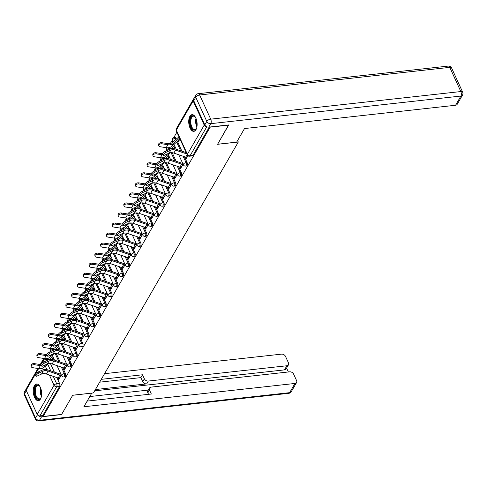 <?xml version="1.0" encoding="UTF-8"?>
<svg xmlns="http://www.w3.org/2000/svg" width="487" height="487" viewBox="0 0 487 487"><rect width="100%" height="100%" fill="white"/><g stroke="black" fill="none" stroke-linecap="round" stroke-linejoin="round"><path stroke-width="0.73" d="M186.576 165.939A2.149 1.059 -96.3 0 0 187.124 165.513A2.149 1.059 -96.3 0 0 187.081 162.512L186.058 162.628A2.149 1.059 83.7 0 1 186.101 165.623A2.149 1.059 83.7 0 1 185.553 166.055L186.576 165.939M180.78 175.984A2.149 1.059 -96.3 0 0 181.322 175.551A2.149 1.059 -96.3 0 0 181.286 172.556L180.263 172.672A2.149 1.059 83.7 0 1 180.3 175.667A2.149 1.059 83.7 0 1 179.758 176.093L180.78 175.984M174.979 186.022A2.149 1.059 -96.3 0 0 175.527 185.596A2.149 1.059 -96.3 0 0 175.49 182.601L174.468 182.71A2.149 1.059 83.7 0 1 174.504 185.711A2.149 1.059 83.7 0 1 173.956 186.137L174.979 186.022M169.184 196.066A2.149 1.059 -96.3 0 0 169.732 195.64A2.149 1.059 -96.3 0 0 169.689 192.639L168.666 192.755A2.149 1.059 83.7 0 1 168.709 195.75A2.149 1.059 83.7 0 1 168.161 196.176L169.184 196.066M163.388 206.104A2.149 1.059 -96.3 0 0 163.93 205.678A2.149 1.059 -96.3 0 0 163.894 202.683L162.871 202.793A2.149 1.059 83.7 0 1 162.908 205.794A2.149 1.059 83.7 0 1 162.366 206.22L163.388 206.104M157.587 216.149A2.149 1.059 -96.3 0 0 158.135 215.723A2.149 1.059 -96.3 0 0 158.098 212.722L157.076 212.837A2.149 1.059 83.7 0 1 157.112 215.832A2.149 1.059 83.7 0 1 156.564 216.258L157.587 216.149M151.792 226.187A2.149 1.059 -96.3 0 0 152.34 225.761A2.149 1.059 -96.3 0 0 152.297 222.766L151.274 222.876A2.149 1.059 83.7 0 1 151.317 225.877A2.149 1.059 83.7 0 1 150.769 226.303L151.792 226.187M145.997 236.232A2.149 1.059 -96.3 0 0 146.544 235.805A2.149 1.059 -96.3 0 0 146.502 232.804L145.479 232.92A2.149 1.059 83.7 0 1 145.522 235.915A2.149 1.059 83.7 0 1 144.974 236.347L145.997 236.232M140.195 246.276A2.149 1.059 -96.3 0 0 140.743 245.844A2.149 1.059 -96.3 0 0 140.706 242.849L139.684 242.964A2.149 1.059 83.7 0 1 139.72 245.959A2.149 1.059 83.7 0 1 139.172 246.385L140.195 246.276M134.4 256.314A2.149 1.059 -96.3 0 0 134.948 255.888A2.149 1.059 -96.3 0 0 134.905 252.893L133.882 253.003A2.149 1.059 83.7 0 1 133.925 255.998A2.149 1.059 83.7 0 1 133.377 256.43L134.4 256.314M128.605 266.359A2.149 1.059 -96.3 0 0 129.152 265.932A2.149 1.059 -96.3 0 0 129.11 262.931L128.087 263.047A2.149 1.059 83.7 0 1 128.13 266.042A2.149 1.059 83.7 0 1 127.582 266.468L128.605 266.359M122.803 276.397A2.149 1.059 -96.3 0 0 123.351 275.971A2.149 1.059 -96.3 0 0 123.314 272.976L122.292 273.085A2.149 1.059 83.7 0 1 122.328 276.086A2.149 1.059 83.7 0 1 121.78 276.513L122.803 276.397M117.008 286.441A2.149 1.059 -96.3 0 0 117.556 286.015A2.149 1.059 -96.3 0 0 117.513 283.014L116.49 283.13A2.149 1.059 83.7 0 1 116.533 286.125A2.149 1.059 83.7 0 1 115.985 286.551L117.008 286.441M111.213 296.48A2.149 1.059 -96.3 0 0 111.76 296.053A2.149 1.059 -96.3 0 0 111.718 293.058L110.695 293.168A2.149 1.059 83.7 0 1 110.738 296.169A2.149 1.059 83.7 0 1 110.19 296.595L111.213 296.48M105.411 306.524A2.149 1.059 -96.3 0 0 105.959 306.098A2.149 1.059 -96.3 0 0 105.922 303.097L104.9 303.212A2.149 1.059 83.7 0 1 104.936 306.207A2.149 1.059 83.7 0 1 104.388 306.64L105.411 306.524M99.616 316.568A2.149 1.059 -96.3 0 0 100.164 316.136A2.149 1.059 -96.3 0 0 100.121 313.141L99.098 313.257A2.149 1.059 83.7 0 1 99.141 316.252A2.149 1.059 83.7 0 1 98.593 316.678L99.616 316.568M93.821 326.607A2.149 1.059 -96.3 0 0 94.368 326.18A2.149 1.059 -96.3 0 0 94.326 323.185L93.303 323.295A2.149 1.059 83.7 0 1 93.346 326.29A2.149 1.059 83.7 0 1 92.798 326.722L93.821 326.607M88.025 336.651A2.149 1.059 -96.3 0 0 88.567 336.219A2.149 1.059 -96.3 0 0 88.531 333.224L87.508 333.339A2.149 1.059 83.7 0 1 87.544 336.334A2.149 1.059 83.7 0 1 87.003 336.761L88.025 336.651M82.224 346.689A2.149 1.059 -96.3 0 0 82.772 346.263A2.149 1.059 -96.3 0 0 82.735 343.268L81.713 343.378A2.149 1.059 83.7 0 1 81.749 346.379A2.149 1.059 83.7 0 1 81.201 346.805L82.224 346.689M76.429 356.734A2.149 1.059 -96.3 0 0 76.976 356.307A2.149 1.059 -96.3 0 0 76.934 353.306L75.911 353.422A2.149 1.059 83.7 0 1 75.954 356.417A2.149 1.059 83.7 0 1 75.406 356.843L76.429 356.734M70.633 366.772A2.149 1.059 -96.3 0 0 71.175 366.346A2.149 1.059 -96.3 0 0 71.139 363.351L70.116 363.46A2.149 1.059 83.7 0 1 70.152 366.461A2.149 1.059 83.7 0 1 69.611 366.888L70.633 366.772M64.832 376.816A2.149 1.059 -96.3 0 0 65.38 376.39A2.149 1.059 -96.3 0 0 65.343 373.389L64.321 373.505A2.149 1.059 83.7 0 1 64.357 376.5A2.149 1.059 83.7 0 1 63.809 376.926L64.832 376.816M34.394 385.661A8.389 4.133 -96.3 0 0 33.786 395.188A8.389 4.133 -96.3 0 0 38.363 400.661A8.389 4.133 -96.3 0 0 40.5 398.999A8.389 4.133 -96.3 0 0 41.109 389.466A8.389 4.133 -96.3 0 0 36.525 383.993A8.389 4.133 -96.3 0 0 34.394 385.661M189.875 116.338A8.389 4.133 -96.3 0 0 189.266 125.865A8.389 4.133 -96.3 0 0 193.85 131.338A8.389 4.133 -96.3 0 0 195.981 129.67A8.389 4.133 -96.3 0 0 196.59 120.143A8.389 4.133 -96.3 0 0 192.012 114.67A8.389 4.133 -96.3 0 0 189.875 116.338M176.878 132.208L173.749 137.626M172.179 140.341L170.34 143.531M166.384 150.386L166.091 150.891M160.588 160.43L160.296 160.935M154.787 170.468L154.495 170.974M148.992 180.513L148.699 181.018M143.196 190.551L142.904 191.056M137.401 200.595L137.103 201.101M131.6 210.634L131.307 211.145M125.804 220.678L125.512 221.183M120.009 230.722L119.717 231.228M114.208 240.761L113.915 241.266M108.412 250.805L108.12 251.31M102.617 260.843L102.325 261.349M96.816 270.888L96.523 271.393M91.02 280.926L90.728 281.437M85.225 290.97L84.933 291.476M79.424 301.009L79.131 301.52M73.628 311.053L73.336 311.558M67.833 321.097L67.541 321.603M62.032 331.136L61.739 331.641M56.236 341.18L55.944 341.685M50.441 351.218L50.149 351.724M228.647 125.122L210.147 127.168L43.142 416.446L61.642 414.4L72.715 395.219L93.449 392.93L238.307 142.015L217.573 144.304L228.567 124.952M193.534 99.245A2.149 1.552 30 0 0 193.15 99.646A2.149 1.552 30 0 0 193.15 100.931L204.23 125.122A2.149 1.552 30 0 0 206.512 126.638M47.714 358.414A2.149 1.059 83.7 0 1 48.469 359.236L48.724 359.802M50.459 363.588L54.355 372.105M56.863 377.583L59.542 383.433L56.662 383.75A2.149 1.059 83.7 0 1 56.699 386.751L39.867 415.91A2.149 1.552 -150 0 1 37.225 414.407L26.146 390.209A2.149 1.552 -150 0 1 26.146 388.93L37.943 368.489M39.867 415.91L42.746 415.588L43.142 416.446M64.101 368.026L63.907 368.367L65.325 368.209M63.907 368.367L64.491 369.645L67.145 365.055M69.897 357.988L69.702 358.322L71.12 358.164M69.702 358.322L70.292 359.607L72.94 355.011M75.698 347.943L75.503 348.284L76.916 348.126M75.503 348.284L76.088 349.563L78.742 344.966M81.493 337.899L81.299 338.24L82.717 338.081M81.299 338.24L81.883 339.524L84.537 334.928M87.289 327.861L87.094 328.195L88.512 328.043M87.094 328.195L87.684 329.48L90.332 324.884M93.09 317.816L92.889 318.157L94.308 317.999M92.889 318.157L93.48 319.442L96.134 314.846M98.885 307.778L98.691 308.113L100.109 307.961M98.691 308.113L99.275 309.397L101.929 304.801M104.681 297.734L104.486 298.074L105.904 297.916M104.486 298.074L105.076 299.353L107.724 294.763M110.476 287.695L110.281 288.03L111.7 287.872M110.281 288.03L110.872 289.315L113.526 284.718M116.277 277.651L116.083 277.992L117.501 277.834M116.083 277.992L116.667 279.27L119.321 274.674M122.073 267.613L121.878 267.947L123.296 267.789M121.878 267.947L122.462 269.232L125.116 264.636M127.868 257.568L127.673 257.903L129.092 257.751M127.673 257.903L128.264 259.187L130.918 254.591M133.669 247.524L133.475 247.865L134.893 247.706M133.475 247.865L134.059 249.149L136.713 244.553M139.465 237.486L139.27 237.82L140.688 237.668M139.27 237.82L139.854 239.105L142.508 234.509M145.26 227.441L145.065 227.782L146.484 227.624M145.065 227.782L145.656 229.06L148.31 224.47M151.061 217.403L150.867 217.738L152.285 217.586M150.867 217.738L151.451 219.022L154.105 214.426M156.857 207.359L156.662 207.699L158.08 207.541M156.662 207.699L157.246 208.978L159.9 204.388M162.652 197.32L162.457 197.655L163.875 197.497M162.457 197.655L163.048 198.94L165.696 194.343M168.453 187.276L168.258 187.617L169.671 187.458M168.258 187.617L168.843 188.895L171.497 184.299M174.249 177.231L174.054 177.572L175.472 177.414M174.054 177.572L174.638 178.857L177.292 174.261M180.044 167.193L179.849 167.528L181.267 167.376M179.849 167.528L180.44 168.812L183.088 164.216M178.82 140.28L179.234 140.232M178.053 140.907L178.406 141.674L179.971 138.965M185.845 157.149L185.65 157.49L187.063 157.331M185.65 157.49L186.235 158.768L187.958 155.791M176.008 138.32L174.985 138.43A2.149 1.059 83.7 0 0 174.005 137.584L175.028 137.468A2.149 1.059 -96.3 0 1 176.008 138.32L176.349 139.069M177.432 141.437L181.895 151.189M184.403 156.668L187.081 162.512M169.458 147.537A2.149 1.059 -96.3 0 1 170.207 148.358L170.468 148.931M172.197 152.711L176.099 161.227M178.607 166.706L181.286 172.556M163.662 157.575A2.149 1.059 -96.3 0 1 164.411 158.403L164.673 158.969M166.402 162.749L170.304 171.272M172.812 176.751L175.49 182.601M157.867 167.619A2.149 1.059 -96.3 0 1 158.616 168.447L158.872 169.013M160.607 172.794L164.503 181.316M167.011 186.789L169.689 192.639M152.066 177.664A2.149 1.059 -96.3 0 1 152.815 178.486L153.076 179.052M154.805 182.832L158.707 191.354M161.215 196.833L163.894 202.683M146.27 187.702A2.149 1.059 -96.3 0 1 147.019 188.53L147.281 189.096M149.01 192.876L152.912 201.399M155.42 206.872L158.098 212.722M140.475 197.746A2.149 1.059 -96.3 0 1 141.224 198.568L141.48 199.134M143.215 202.921L147.117 211.437M149.619 216.916L152.297 222.766M134.674 207.785A2.149 1.059 -96.3 0 1 135.423 208.613L135.684 209.179M137.413 212.959L141.315 221.482M143.823 226.96L146.502 232.804M128.878 217.829A2.149 1.059 -96.3 0 1 129.627 218.651L129.889 219.223M131.618 223.003L135.52 231.52M138.028 236.999L140.706 242.849M123.083 227.867A2.149 1.059 -96.3 0 1 123.832 228.695L124.088 229.261M125.823 233.042L129.725 241.564M132.227 247.043L134.905 252.893M117.282 237.912A2.149 1.059 -96.3 0 1 118.031 238.74L118.292 239.306M120.021 243.086L123.923 251.609M126.431 257.081L129.11 262.931M111.486 247.956A2.149 1.059 -96.3 0 1 112.235 248.778L112.497 249.344M114.226 253.124L118.128 261.647M120.636 267.126L123.314 272.976M105.691 257.994A2.149 1.059 -96.3 0 1 106.44 258.822L106.696 259.388M108.431 263.169L112.333 271.691M114.835 277.164L117.513 283.014M99.89 268.039A2.149 1.059 -96.3 0 1 100.639 268.861L100.9 269.427M102.629 273.213L106.531 281.73M109.039 287.208L111.718 293.058M94.094 278.077A2.149 1.059 -96.3 0 1 94.843 278.905L95.105 279.471M96.834 283.251L100.736 291.774M103.244 297.247L105.922 303.097M88.299 288.121A2.149 1.059 -96.3 0 1 89.048 288.943L89.304 289.509M91.039 293.296L94.941 301.812M97.449 307.291L100.121 313.141M82.498 298.16A2.149 1.059 -96.3 0 1 83.247 298.988L83.508 299.554M85.243 303.334L89.139 311.857M91.647 317.335L94.326 323.185M76.703 308.204A2.149 1.059 -96.3 0 1 77.451 309.032L77.713 309.598M79.442 313.378L83.344 321.901M85.852 327.374L88.531 333.224M70.907 318.242A2.149 1.059 -96.3 0 1 71.656 319.07L71.912 319.636M73.647 323.417L77.549 331.939M80.057 337.418L82.735 343.268M65.106 328.287A2.149 1.059 -96.3 0 1 65.861 329.115L66.116 329.681M67.851 333.461L71.747 341.984M74.255 347.456L76.934 353.306M59.311 338.331A2.149 1.059 -96.3 0 1 60.059 339.153L60.321 339.719M62.05 343.505L65.952 352.022M68.46 357.501L71.139 363.351M53.515 348.369A2.149 1.059 -96.3 0 1 54.264 349.197L54.52 349.763M56.255 353.544L60.157 362.066M62.665 367.539L65.343 373.389M237.613 140.5L238.307 142.015M58.306 378.07L58.111 378.405L59.524 378.253M58.111 378.405L58.696 379.69L61.35 375.093M174.675 145.838L174.492 146.155M168.879 155.877L168.697 156.193M163.078 165.921L162.895 166.237M157.283 175.959L157.1 176.276M151.487 186.004L151.305 186.32M145.686 196.048L145.503 196.358M139.891 206.086L139.708 206.403M134.095 216.131L133.913 216.447M128.294 226.169L128.111 226.485M122.499 236.213L122.316 236.53M116.703 246.252L116.521 246.568M110.902 256.296L110.726 256.612M105.107 266.334L104.924 266.651M99.311 276.379L99.129 276.695M93.516 286.423L93.334 286.733M87.715 296.461L87.532 296.778M81.919 306.506L81.737 306.822M76.124 316.544L75.942 316.86M70.323 326.588L70.14 326.905M64.528 336.627L64.345 336.943M58.732 346.671L58.55 346.988M52.931 356.715L52.748 357.026M60.759 373.809L60.583 374.119M52.59 359.607L53.521 357.994M209.313 127.077L192.919 155.469A2.149 1.059 83.7 0 1 192.371 155.895L189.492 156.217A2.149 1.059 83.7 0 0 190.04 155.791L192.919 155.469M42.746 415.588L59.584 386.428A2.149 1.059 -96.3 0 0 59.542 383.433M58.385 349.569L59.317 347.955M66.561 363.771L66.378 364.081M64.181 339.524L65.112 337.911M72.356 353.726L72.179 354.037M69.982 329.48L70.913 327.873M78.151 343.688L77.975 343.999M75.777 319.442L76.709 317.828M83.953 333.644L83.77 333.954M81.573 309.397L82.504 307.784M89.748 323.605L89.571 323.916M87.374 299.359L88.305 297.746M95.543 313.561L95.367 313.872M93.169 289.315L94.101 287.701M101.345 303.517L101.162 303.827M98.964 279.276L99.896 277.663M107.14 293.478L106.957 293.789M104.766 269.232L105.697 267.619M112.935 283.434L112.759 283.744M110.561 259.194L111.493 257.58M118.731 273.396L118.554 273.706M116.356 249.149L117.288 247.536M124.532 263.351L124.349 263.662M122.158 239.105L123.089 237.492M130.327 253.313L130.151 253.624M127.953 229.067L128.885 227.453M136.123 243.269L135.946 243.579M133.748 219.022L134.68 217.409M141.924 233.23L141.741 233.535M139.55 208.984L140.481 207.371M147.719 223.186L147.543 223.496M145.345 198.94L146.277 197.326M153.515 213.142L153.338 213.452M151.14 188.901L152.072 187.288M159.316 203.103L159.133 203.414M156.936 178.857L157.867 177.244M165.111 193.059L164.935 193.369M162.737 168.812L163.669 167.199M170.907 183.021L170.73 183.331M168.532 158.774L169.464 157.161M176.708 172.976L176.525 173.287M174.328 148.73L175.259 147.117M182.503 162.938L182.327 163.242M38.723 373.139A2.472 0.779 140.4 0 0 36.616 374.734A2.472 0.779 140.4 0 0 35.959 376.195A2.472 0.779 140.4 0 0 37.012 376.104L41.517 374.046L43.227 371.082L38.723 373.139L37.876 372.117L42.381 370.065A8.066 5.826 -150 0 1 48.207 370.023L60.053 374.04A1.291 0.931 30 0 0 60.674 374.113L60.887 374.089M35.959 376.195L35.119 375.179A2.472 0.779 -39.6 0 1 35.77 373.712A2.472 0.779 -39.6 0 1 37.876 372.117M61.277 375.215L61.185 375.227A2.691 1.942 -150 0 1 59.889 375.069L48.043 371.051A6.666 4.815 30 0 0 43.227 371.082M59.566 378.18L59.475 378.186A2.691 1.942 -150 0 1 58.178 378.028L46.332 374.01A6.666 4.815 30 0 0 41.517 374.046M31.18 366.486L31.052 365.384A2.472 1.51 -6.6 0 1 34.364 363.625L34.492 364.726A2.472 1.51 173.4 0 0 31.18 366.486A2.472 1.51 173.4 0 0 32.781 367.685L38.643 368.598A8.066 5.826 30 0 0 43.946 367.411L48.353 363.667M51.512 359.473L52.858 358.329A1.291 0.931 -150 0 1 53.357 358.128L53.448 358.115M53.059 356.989L52.846 357.014A2.691 1.942 30 0 0 51.811 357.434L49.181 359.668M40.926 364.611A6.666 4.815 -150 0 1 40.226 364.532L34.364 363.625M34.492 364.726L40.354 365.634A8.066 5.826 30 0 0 41.413 365.737M44.518 363.101A2.472 0.779 140.4 0 0 42.412 364.696A2.472 0.779 140.4 0 0 41.76 366.157A2.472 0.779 140.4 0 0 42.807 366.06L47.312 364.002L49.023 361.044L44.518 363.101L43.672 362.078L48.176 360.021A8.066 5.826 -150 0 1 54.008 359.978L65.848 363.996A1.291 0.931 30 0 0 66.469 364.075L66.689 364.051M41.76 366.157L40.914 365.134A2.472 0.779 -39.6 0 1 41.565 363.673A2.472 0.779 -39.6 0 1 43.672 362.078M67.078 365.177L66.981 365.183A2.691 1.942 -150 0 1 65.684 365.025L53.844 361.007A6.666 4.815 30 0 0 49.023 361.044M65.368 368.135L65.27 368.148A2.691 1.942 -150 0 1 63.974 367.989L52.133 363.972A6.666 4.815 30 0 0 47.312 364.002M50.313 353.057A2.472 0.779 140.4 0 0 48.207 354.652A2.472 0.779 140.4 0 0 47.556 356.113A2.472 0.779 140.4 0 0 48.609 356.015L53.107 353.964L54.818 350.999L50.313 353.057L49.473 352.034L53.972 349.976A8.066 5.826 -150 0 1 59.804 349.94L71.65 353.958A1.291 0.931 30 0 0 72.271 354.031L72.484 354.006M47.556 356.113L46.709 355.09A2.472 0.779 -39.6 0 1 47.367 353.629A2.472 0.779 -39.6 0 1 49.473 352.034M72.873 355.133L72.776 355.145A2.691 1.942 -150 0 1 71.479 354.986L59.639 350.969A6.666 4.815 30 0 0 54.818 350.999M71.163 358.091L71.072 358.103A2.691 1.942 -150 0 1 69.775 357.945L57.929 353.927A6.666 4.815 30 0 0 53.107 353.964M38.242 415.502A3.226 2.332 30 0 0 41.541 416.805L61.532 414.595L72.679 395.286L91.714 393.125M91.739 393.179L83.898 406.761L294.964 383.458A3.226 2.332 30 0 0 296.583 382.508A3.226 2.332 30 0 0 296.577 380.584L293.606 374.089A3.226 2.332 30 0 0 289.643 371.831L151.104 387.128A3.226 2.332 30 0 0 149.485 388.078A3.226 2.332 30 0 0 149.485 390.002L147.853 392.832A3.226 2.332 -150 0 1 147.847 390.915L149.485 388.078M87.167 401.099L151.323 394.02L149.485 390.002M288.481 364.812L286.1 368.927A3.226 2.332 -150 0 1 284.481 369.883L286.861 365.761A3.226 2.332 30 0 0 288.481 364.812A3.226 2.332 30 0 0 288.474 362.888L285.504 356.393A3.226 2.332 30 0 0 281.541 354.134L104.571 373.675M288.371 371.971L286.593 368.081M144.359 378.801A3.226 2.332 30 0 0 148.322 381.059L146.684 383.89A3.226 2.332 -150 0 1 142.721 381.631L144.359 378.801L142.521 374.783L101.302 379.33M286.861 365.761L148.322 381.059M89.797 396.546L148.322 390.087M146.684 383.89L95.403 389.551M284.481 369.883L94.661 390.836M142.721 381.631L140.883 377.614L99.665 382.167M140.883 377.614L142.521 374.783M148.535 394.324L147.853 392.832M236.67 142.137L244.511 128.556L455.576 105.253L460.891 96.049L210.774 123.661L208.771 127.137L228.762 124.928L217.61 144.243L236.67 142.137M193.729 100.687L204.808 124.879L206.811 121.403L195.737 97.211L193.729 100.687A3.226 2.332 -150 0 1 193.723 98.764L195.731 95.288A3.226 2.332 30 0 0 195.737 97.211A3.226 1.564 155.4 0 1 199.64 94.971L210.719 119.163L460.83 91.55L449.757 67.358L199.64 94.971A3.226 1.589 -96.3 0 0 198.172 93.693A3.226 3.226 0 0 0 195.731 95.288M451.571 67.943A3.226 3.226 0 0 0 448.284 66.08A3.226 1.589 -96.3 0 1 449.757 67.358A3.226 1.564 -24.6 0 1 451.571 67.943L462.65 92.14A3.226 1.564 155.4 0 0 460.83 91.55A3.226 1.589 -96.3 0 1 460.891 96.049A3.226 2.332 30 0 0 462.51 95.093L457.196 104.297A3.226 2.332 -150 0 1 455.576 105.253M208.771 127.137A3.226 2.332 -150 0 1 204.808 124.879M41.237 397.149A7.256 3.579 83.7 0 1 40.859 397.97A7.256 3.579 83.7 0 1 35.679 396.588A7.256 3.579 83.7 0 1 35.125 387.396A7.256 3.579 83.7 0 1 39.544 386.081A7.256 3.579 83.7 0 1 40.092 386.8M39.733 386.294A6.721 3.312 -96.3 0 0 37.919 385.515A6.721 3.312 -96.3 0 0 35.405 389.375A6.721 3.312 -96.3 0 0 36.33 396.217A6.721 3.312 -96.3 0 0 39.392 398.871A6.721 3.312 -96.3 0 0 40.993 397.715M37.049 383.999A8.334 4.109 -96.3 0 0 34.127 388.955A8.334 4.109 -96.3 0 0 35.307 397.234A8.334 4.109 -96.3 0 0 38.875 400.539M196.724 127.825A7.256 3.579 83.7 0 1 196.346 128.641A7.256 3.579 83.7 0 1 191.166 127.265A7.256 3.579 83.7 0 1 190.606 118.067A7.256 3.579 83.7 0 1 195.031 116.758A7.256 3.579 83.7 0 1 195.579 117.477M195.214 116.971A6.721 3.312 -96.3 0 0 193.4 116.192A6.721 3.312 -96.3 0 0 190.886 120.052A6.721 3.312 -96.3 0 0 191.817 126.894A6.721 3.312 -96.3 0 0 194.879 129.548A6.721 3.312 -96.3 0 0 196.474 128.391M192.535 114.676A8.334 4.109 -96.3 0 0 189.613 119.632A8.334 4.109 -96.3 0 0 190.794 127.911A8.334 4.109 -96.3 0 0 194.362 131.216M36.975 356.447L36.848 355.346A2.472 1.51 -6.6 0 1 40.159 353.58L40.287 354.682A2.472 1.51 173.4 0 0 36.975 356.447A2.472 1.51 173.4 0 0 38.576 357.641L44.439 358.554A8.066 5.826 30 0 0 49.747 357.367L54.148 353.623M57.308 349.435L58.659 348.284A1.291 0.931 -150 0 1 59.152 348.083L59.25 348.077M58.86 346.951L58.641 346.975A2.691 1.942 30 0 0 57.612 347.389L54.976 349.629M46.722 354.566A6.666 4.815 -150 0 1 46.021 354.493L40.159 353.58M40.287 354.682L46.149 355.595A8.066 5.826 30 0 0 47.209 355.693M42.771 346.403L42.649 345.301A2.472 1.51 -6.6 0 1 45.961 343.542L46.082 344.638A2.472 1.51 173.4 0 0 42.771 346.403A2.472 1.51 173.4 0 0 44.378 347.602L50.24 348.515A8.066 5.826 30 0 0 55.542 347.322L59.95 343.579M63.103 339.39L64.454 338.246A1.291 0.931 -150 0 1 64.948 338.045L65.045 338.033M64.655 336.907L64.442 336.931A2.691 1.942 30 0 0 63.407 337.351L60.772 339.585M52.517 344.528A6.666 4.815 -150 0 1 51.823 344.449L45.961 343.542M46.082 344.638L51.945 345.551A8.066 5.826 30 0 0 53.01 345.654M56.115 343.012A2.472 0.779 140.4 0 0 54.008 344.607A2.472 0.779 140.4 0 0 53.351 346.074A2.472 0.779 140.4 0 0 54.404 345.977L58.909 343.919L60.619 340.961L56.115 343.012L55.268 341.996L59.773 339.938A8.066 5.826 -150 0 1 65.599 339.896L77.445 343.913A1.291 0.931 30 0 0 78.066 343.992L78.279 343.968M53.351 346.074L52.511 345.052A2.472 0.779 -39.6 0 1 53.162 343.591A2.472 0.779 -39.6 0 1 55.268 341.996M78.669 345.088L78.577 345.1A2.691 1.942 -150 0 1 77.281 344.942L65.435 340.924A6.666 4.815 30 0 0 60.619 340.961M76.958 348.053L76.867 348.065A2.691 1.942 -150 0 1 75.57 347.901L63.724 343.883A6.666 4.815 30 0 0 58.909 343.919M61.91 332.974A2.472 0.779 140.4 0 0 59.804 334.569A2.472 0.779 140.4 0 0 59.152 336.03A2.472 0.779 140.4 0 0 60.199 335.933L64.704 333.881L66.415 330.917L61.91 332.974L61.064 331.951L65.568 329.894A8.066 5.826 -150 0 1 71.4 329.851L83.24 333.869A1.291 0.931 30 0 0 83.861 333.948L84.081 333.924M59.152 336.03L58.306 335.007A2.472 0.779 -39.6 0 1 58.957 333.546A2.472 0.779 -39.6 0 1 61.064 331.951M84.464 335.05L84.373 335.062A2.691 1.942 -150 0 1 83.076 334.898L71.236 330.88A6.666 4.815 30 0 0 66.415 330.917M82.76 338.008L82.662 338.021A2.691 1.942 -150 0 1 81.366 337.862L69.525 333.845A6.666 4.815 30 0 0 64.704 333.881M67.705 322.93A2.472 0.779 140.4 0 0 65.599 324.525A2.472 0.779 140.4 0 0 64.948 325.986A2.472 0.779 140.4 0 0 66.001 325.894L70.499 323.837L72.21 320.878L67.705 322.93L66.865 321.913L71.364 319.856A8.066 5.826 -150 0 1 77.196 319.813L89.036 323.831A1.291 0.931 30 0 0 89.663 323.904L89.876 323.885M64.948 325.986L64.101 324.969A2.472 0.779 -39.6 0 1 64.759 323.502A2.472 0.779 -39.6 0 1 66.865 321.913M90.265 325.006L90.168 325.018A2.691 1.942 -150 0 1 88.871 324.859L77.031 320.842A6.666 4.815 30 0 0 72.21 320.878M88.555 327.97L88.457 327.976A2.691 1.942 -150 0 1 87.167 327.818L75.321 323.8A6.666 4.815 30 0 0 70.499 323.837M48.572 336.359L48.444 335.263A2.472 1.51 -6.6 0 1 51.756 333.498L51.884 334.599A2.472 1.51 173.4 0 0 48.572 336.359A2.472 1.51 173.4 0 0 50.173 337.558L56.035 338.471A8.066 5.826 30 0 0 61.338 337.284L65.745 333.54M68.904 329.346L70.25 328.201A1.291 0.931 -150 0 1 70.749 328.001L70.84 327.994M70.451 326.868L70.238 326.893A2.691 1.942 30 0 0 69.203 327.307L66.573 329.547M58.318 334.484A6.666 4.815 -150 0 1 57.618 334.411L51.756 333.498M51.884 334.599L57.746 335.513A8.066 5.826 30 0 0 58.805 335.61M54.367 326.32L54.24 325.219A2.472 1.51 -6.6 0 1 57.551 323.453L57.679 324.555A2.472 1.51 173.4 0 0 54.367 326.32A2.472 1.51 173.4 0 0 55.968 327.52L61.831 328.427A8.066 5.826 30 0 0 67.139 327.24L71.54 323.496M74.7 319.308L76.045 318.163A1.291 0.931 -150 0 1 76.544 317.962L76.636 317.95M76.252 316.824L76.033 316.848A2.691 1.942 30 0 0 75.004 317.262L72.368 319.502M64.114 324.445A6.666 4.815 -150 0 1 63.413 324.366L57.551 323.453M57.679 324.555L63.541 325.468A8.066 5.826 30 0 0 64.601 325.572M60.163 316.276L60.041 315.174A2.472 1.51 -6.6 0 1 63.353 313.415L63.474 314.517A2.472 1.51 173.4 0 0 60.163 316.276A2.472 1.51 173.4 0 0 61.77 317.475L67.632 318.388A8.066 5.826 30 0 0 72.934 317.201L77.342 313.458M80.495 309.263L81.846 308.119A1.291 0.931 -150 0 1 82.34 307.918L82.437 307.906M82.047 306.786L81.834 306.81A2.691 1.942 30 0 0 80.799 307.224L78.163 309.464M69.909 314.401A6.666 4.815 -150 0 1 69.215 314.328L63.353 313.415M63.474 314.517L69.337 315.424A8.066 5.826 30 0 0 70.402 315.527M73.507 312.891A2.472 0.779 140.4 0 0 71.4 314.486A2.472 0.779 140.4 0 0 70.743 315.947A2.472 0.779 140.4 0 0 71.796 315.85L76.301 313.792L78.011 310.834L73.507 312.891L72.66 311.869L77.165 309.811A8.066 5.826 -150 0 1 82.991 309.769L94.837 313.786A1.291 0.931 30 0 0 95.458 313.865L95.671 313.841M70.743 315.947L69.903 314.925A2.472 0.779 -39.6 0 1 70.554 313.464A2.472 0.779 -39.6 0 1 72.66 311.869M96.061 314.967L95.969 314.973A2.691 1.942 -150 0 1 94.673 314.815L82.827 310.797A6.666 4.815 30 0 0 78.011 310.834M94.35 317.926L94.259 317.938A2.691 1.942 -150 0 1 92.962 317.78L81.116 313.762A6.666 4.815 30 0 0 76.301 313.792M65.964 306.238L65.836 305.136A2.472 1.51 -6.6 0 1 69.148 303.371L69.276 304.472A2.472 1.51 173.4 0 0 65.964 306.238A2.472 1.51 173.4 0 0 67.565 307.437L73.427 308.344A8.066 5.826 30 0 0 78.73 307.157L83.137 303.413M86.296 299.225L87.642 298.074A1.291 0.931 -150 0 1 88.141 297.88L88.232 297.867M87.843 296.741L87.63 296.766A2.691 1.942 30 0 0 86.595 297.18L83.965 299.42M75.71 304.357A6.666 4.815 -150 0 1 75.01 304.284L69.148 303.371M69.276 304.472L75.138 305.386A8.066 5.826 30 0 0 76.197 305.489M79.302 302.847A2.472 0.779 140.4 0 0 77.196 304.442A2.472 0.779 140.4 0 0 76.544 305.903A2.472 0.779 140.4 0 0 77.591 305.812L82.096 303.754L83.807 300.789L79.302 302.847L78.456 301.824L82.96 299.773A8.066 5.826 -150 0 1 88.792 299.73L100.632 303.748A1.291 0.931 30 0 0 101.253 303.821L101.473 303.797M76.544 305.903L75.698 304.886A2.472 0.779 -39.6 0 1 76.349 303.419A2.472 0.779 -39.6 0 1 78.456 301.824M101.856 304.923L101.765 304.935A2.691 1.942 -150 0 1 100.468 304.777L88.628 300.759A6.666 4.815 30 0 0 83.807 300.789M100.152 307.887L100.054 307.894A2.691 1.942 -150 0 1 98.758 307.735L86.917 303.718A6.666 4.815 30 0 0 82.096 303.754M71.759 296.193L71.632 295.092A2.472 1.51 -6.6 0 1 74.943 293.332L75.071 294.434A2.472 1.51 173.4 0 0 71.759 296.193A2.472 1.51 173.4 0 0 73.36 297.393L79.223 298.306A8.066 5.826 30 0 0 84.531 297.119L88.932 293.375M92.092 289.181L93.437 288.036A1.291 0.931 -150 0 1 93.936 287.835L94.028 287.823M93.644 286.703L93.425 286.721A2.691 1.942 30 0 0 92.396 287.141L89.76 289.375M81.506 294.318A6.666 4.815 -150 0 1 80.805 294.239L74.943 293.332M75.071 294.434L80.933 295.341A8.066 5.826 30 0 0 81.993 295.445M85.097 292.809A2.472 0.779 140.4 0 0 82.991 294.404A2.472 0.779 140.4 0 0 82.34 295.865A2.472 0.779 140.4 0 0 83.393 295.767L87.891 293.71L89.602 290.751L85.097 292.809L84.257 291.786L88.756 289.728A8.066 5.826 -150 0 1 94.588 289.686L106.428 293.704A1.291 0.931 30 0 0 107.055 293.783L107.268 293.758M82.34 295.865L81.493 294.842A2.472 0.779 -39.6 0 1 82.145 293.381A2.472 0.779 -39.6 0 1 84.257 291.786M107.657 294.885L107.56 294.891A2.691 1.942 -150 0 1 106.263 294.732L94.423 290.715A6.666 4.815 30 0 0 89.602 290.751M105.947 297.843L105.849 297.855A2.691 1.942 -150 0 1 104.553 297.697L92.713 293.679A6.666 4.815 30 0 0 87.891 293.71M77.555 286.155L77.433 285.053A2.472 1.51 -6.6 0 1 80.745 283.288L80.866 284.39A2.472 1.51 173.4 0 0 77.555 286.155A2.472 1.51 173.4 0 0 79.162 287.348L85.024 288.261A8.066 5.826 30 0 0 90.326 287.074L94.734 283.331M97.887 279.142L99.238 277.992A1.291 0.931 -150 0 1 99.732 277.791L99.829 277.785M99.439 276.659L99.226 276.683A2.691 1.942 30 0 0 98.191 277.097L95.555 279.337M87.301 284.274A6.666 4.815 -150 0 1 86.607 284.201L80.745 283.288M80.866 284.39L86.729 285.303A8.066 5.826 30 0 0 87.794 285.406M90.899 282.764A2.472 0.779 140.4 0 0 88.792 284.359A2.472 0.779 140.4 0 0 88.135 285.82A2.472 0.779 140.4 0 0 89.188 285.723L93.693 283.671L95.397 280.707L90.899 282.764L90.052 281.742L94.557 279.684A8.066 5.826 -150 0 1 100.383 279.648L112.229 283.665A1.291 0.931 30 0 0 112.85 283.738L113.063 283.714M88.135 285.82L87.295 284.798A2.472 0.779 -39.6 0 1 87.946 283.337A2.472 0.779 -39.6 0 1 90.052 281.742M113.453 284.84L113.361 284.852A2.691 1.942 -150 0 1 112.065 284.694L100.219 280.676A6.666 4.815 30 0 0 95.397 280.707M111.742 287.799L111.651 287.811A2.691 1.942 -150 0 1 110.354 287.653L98.508 283.635A6.666 4.815 30 0 0 93.693 283.671M83.356 276.111L83.228 275.009A2.472 1.51 -6.6 0 1 86.54 273.25L86.668 274.345A2.472 1.51 173.4 0 0 83.356 276.111A2.472 1.51 173.4 0 0 84.957 277.31L90.819 278.223A8.066 5.826 30 0 0 96.122 277.036L100.529 273.286M103.688 269.098L105.034 267.953A1.291 0.931 -150 0 1 105.533 267.753L105.624 267.74M105.235 266.614L105.022 266.639A2.691 1.942 30 0 0 103.987 267.059L101.357 269.293M93.102 274.236A6.666 4.815 -150 0 1 92.402 274.157L86.54 273.25M86.668 274.345L92.53 275.258A8.066 5.826 30 0 0 93.589 275.362M96.694 272.72A2.472 0.779 140.4 0 0 94.588 274.315A2.472 0.779 140.4 0 0 93.936 275.782A2.472 0.779 140.4 0 0 94.983 275.685L99.488 273.627L101.199 270.669L96.694 272.72L95.848 271.703L100.352 269.646A8.066 5.826 -150 0 1 106.184 269.603L118.024 273.621A1.291 0.931 30 0 0 118.645 273.7L118.865 273.676M93.936 275.782L93.09 274.759A2.472 0.779 -39.6 0 1 93.741 273.298A2.472 0.779 -39.6 0 1 95.848 271.703M119.248 274.796L119.157 274.808A2.691 1.942 -150 0 1 117.86 274.65L106.014 270.632A6.666 4.815 30 0 0 101.199 270.669M117.544 277.76L117.446 277.773A2.691 1.942 -150 0 1 116.15 277.608L104.309 273.591A6.666 4.815 30 0 0 99.488 273.627M89.151 266.066L89.024 264.971A2.472 1.51 -6.6 0 1 92.335 263.205L92.463 264.307A2.472 1.51 173.4 0 0 89.151 266.066A2.472 1.51 173.4 0 0 90.752 267.266L96.615 268.179A8.066 5.826 30 0 0 101.923 266.992L106.324 263.248M109.484 259.054L110.829 257.909A1.291 0.931 -150 0 1 111.328 257.708L111.42 257.702M111.036 256.576L110.817 256.6A2.691 1.942 30 0 0 109.788 257.014L107.152 259.254M98.898 264.191A6.666 4.815 -150 0 1 98.197 264.118L92.335 263.205M92.463 264.307L98.325 265.22A8.066 5.826 30 0 0 99.385 265.318M102.489 262.682A2.472 0.779 140.4 0 0 100.383 264.277A2.472 0.779 140.4 0 0 99.732 265.738A2.472 0.779 140.4 0 0 100.785 265.64L105.283 263.589L106.994 260.624L102.489 262.682L101.643 261.659L106.148 259.601A8.066 5.826 -150 0 1 111.98 259.559L123.82 263.583A1.291 0.931 30 0 0 124.447 263.656L124.66 263.631M99.732 265.738L98.885 264.715A2.472 0.779 -39.6 0 1 99.537 263.254A2.472 0.779 -39.6 0 1 101.643 261.659M125.049 264.758L124.952 264.77A2.691 1.942 -150 0 1 123.655 264.611L111.815 260.588A6.666 4.815 30 0 0 106.994 260.624M123.339 267.716L123.241 267.728A2.691 1.942 -150 0 1 121.945 267.57L110.105 263.552A6.666 4.815 30 0 0 105.283 263.589M94.947 256.028L94.825 254.926A2.472 1.51 -6.6 0 1 98.137 253.161L98.258 254.263A2.472 1.51 173.4 0 0 94.947 256.028A2.472 1.51 173.4 0 0 96.548 257.227L102.41 258.134A8.066 5.826 30 0 0 107.718 256.947L112.126 253.203M115.279 249.015L116.63 247.871A1.291 0.931 -150 0 1 117.124 247.67L117.221 247.658M116.831 246.532L116.618 246.556A2.691 1.942 30 0 0 115.583 246.976L112.947 249.21M104.693 254.153A6.666 4.815 -150 0 1 103.999 254.074L98.137 253.161M98.258 254.263L104.121 255.176A8.066 5.826 30 0 0 105.18 255.279M108.291 252.637A2.472 0.779 140.4 0 0 106.184 254.232A2.472 0.779 140.4 0 0 105.527 255.699A2.472 0.779 140.4 0 0 106.58 255.602L111.085 253.544L112.789 250.586L108.291 252.637L107.444 251.621L111.949 249.563A8.066 5.826 -150 0 1 117.775 249.521L129.621 253.538A1.291 0.931 30 0 0 130.242 253.611L130.455 253.593M105.527 255.699L104.681 254.677A2.472 0.779 -39.6 0 1 105.338 253.216A2.472 0.779 -39.6 0 1 107.444 251.621M130.845 254.713L130.747 254.725A2.691 1.942 -150 0 1 129.457 254.567L117.611 250.549A6.666 4.815 30 0 0 112.789 250.586M129.134 257.678L129.043 257.684A2.691 1.942 -150 0 1 127.746 257.526L115.9 253.508A6.666 4.815 30 0 0 111.085 253.544M100.748 245.984L100.62 244.882A2.472 1.51 -6.6 0 1 103.932 243.123L104.06 244.224A2.472 1.51 173.4 0 0 100.748 245.984A2.472 1.51 173.4 0 0 102.349 247.183L108.211 248.096A8.066 5.826 30 0 0 113.514 246.909L117.921 243.165M121.074 238.971L122.426 237.826A1.291 0.931 -150 0 1 122.919 237.626L123.016 237.613M122.627 236.493L122.414 236.518A2.691 1.942 30 0 0 121.379 236.932L118.749 239.172M110.488 244.109A6.666 4.815 -150 0 1 109.794 244.036L103.932 243.123M104.06 244.224L109.922 245.131A8.066 5.826 30 0 0 110.981 245.235M114.086 242.599A2.472 0.779 140.4 0 0 111.98 244.194A2.472 0.779 140.4 0 0 111.328 245.655A2.472 0.779 140.4 0 0 112.375 245.558L116.88 243.5L118.591 240.541L114.086 242.599L113.24 241.576L117.744 239.519A8.066 5.826 -150 0 1 123.576 239.476L135.416 243.494A1.291 0.931 30 0 0 136.037 243.573L136.25 243.549M111.328 245.655L110.482 244.632A2.472 0.779 -39.6 0 1 111.133 243.171A2.472 0.779 -39.6 0 1 113.24 241.576M136.64 244.675L136.549 244.687A2.691 1.942 -150 0 1 135.252 244.523L123.406 240.505A6.666 4.815 30 0 0 118.591 240.541M134.936 247.633L134.838 247.646A2.691 1.942 -150 0 1 133.541 247.487L121.701 243.47A6.666 4.815 30 0 0 116.88 243.5M106.543 235.945L106.416 234.844A2.472 1.51 -6.6 0 1 109.727 233.078L109.855 234.18A2.472 1.51 173.4 0 0 106.543 235.945A2.472 1.51 173.4 0 0 108.144 237.145L114.007 238.052A8.066 5.826 30 0 0 119.315 236.865L123.716 233.121M126.876 228.933L128.221 227.782A1.291 0.931 -150 0 1 128.72 227.587L128.811 227.575M128.422 226.449L128.209 226.473A2.691 1.942 30 0 0 127.18 226.887L124.544 229.127M116.29 234.07A6.666 4.815 -150 0 1 115.589 233.991L109.727 233.078M109.855 234.18L115.717 235.093A8.066 5.826 30 0 0 116.777 235.197M119.881 232.555A2.472 0.779 140.4 0 0 117.775 234.15A2.472 0.779 140.4 0 0 117.124 235.611A2.472 0.779 140.4 0 0 118.171 235.519L122.675 233.462L124.386 230.497L119.881 232.555L119.035 231.532L123.54 229.48A8.066 5.826 -150 0 1 129.372 229.438L141.212 233.456A1.291 0.931 30 0 0 141.839 233.529L142.052 233.504M117.124 235.611L116.277 234.594A2.472 0.779 -39.6 0 1 116.929 233.127A2.472 0.779 -39.6 0 1 119.035 231.532M142.441 234.631L142.344 234.643A2.691 1.942 -150 0 1 141.047 234.484L129.207 230.467A6.666 4.815 30 0 0 124.386 230.497M140.731 237.595L140.633 237.601A2.691 1.942 -150 0 1 139.337 237.443L127.497 233.425A6.666 4.815 30 0 0 122.675 233.462M112.339 225.901L112.217 224.799A2.472 1.51 -6.6 0 1 115.522 223.04L115.65 224.142A2.472 1.51 173.4 0 0 112.339 225.901A2.472 1.51 173.4 0 0 113.94 227.1L119.802 228.013A8.066 5.826 30 0 0 125.11 226.826L129.518 223.083M132.671 218.888L134.022 217.744A1.291 0.931 -150 0 1 134.515 217.543L134.613 217.531M134.223 216.411L134.01 216.429A2.691 1.942 30 0 0 132.975 216.849L130.339 219.089M122.085 224.026A6.666 4.815 -150 0 1 121.385 223.953L115.522 223.04M115.65 224.142L121.513 225.049A8.066 5.826 30 0 0 122.572 225.152M125.683 222.516A2.472 0.779 140.4 0 0 123.576 224.111A2.472 0.779 140.4 0 0 122.919 225.572A2.472 0.779 140.4 0 0 123.972 225.475L128.477 223.417L130.181 220.459L125.683 222.516L124.836 221.494L129.341 219.436A8.066 5.826 -150 0 1 135.167 219.393L147.013 223.411A1.291 0.931 30 0 0 147.634 223.49L147.847 223.466M122.919 225.572L122.073 224.55A2.472 0.779 -39.6 0 1 122.73 223.089A2.472 0.779 -39.6 0 1 124.836 221.494M148.237 224.592L148.139 224.598A2.691 1.942 -150 0 1 146.843 224.44L135.002 220.422A6.666 4.815 30 0 0 130.181 220.459M146.526 227.551L146.435 227.563A2.691 1.942 -150 0 1 145.138 227.405L133.292 223.387A6.666 4.815 30 0 0 128.477 223.417M118.14 215.863L118.012 214.761A2.472 1.51 -6.6 0 1 121.324 212.996L121.452 214.097A2.472 1.51 173.4 0 0 118.14 215.863A2.472 1.51 173.4 0 0 119.741 217.056L125.603 217.969A8.066 5.826 30 0 0 130.906 216.782L135.313 213.038M138.466 208.85L139.818 207.699A1.291 0.931 -150 0 1 140.311 207.499L140.408 207.492M140.019 206.366L139.806 206.391A2.691 1.942 30 0 0 138.771 206.805L136.141 209.045M127.88 213.982A6.666 4.815 -150 0 1 127.186 213.909L121.324 212.996M121.452 214.097L127.314 215.011A8.066 5.826 30 0 0 128.373 215.114M131.478 212.472A2.472 0.779 140.4 0 0 129.372 214.067A2.472 0.779 140.4 0 0 128.72 215.528A2.472 0.779 140.4 0 0 129.767 215.437L134.272 213.379L135.983 210.414L131.478 212.472L130.632 211.449L135.136 209.398A8.066 5.826 -150 0 1 140.968 209.355L152.808 213.373A1.291 0.931 30 0 0 153.429 213.446L153.642 213.422M128.72 215.528L127.874 214.505A2.472 0.779 -39.6 0 1 128.525 213.044A2.472 0.779 -39.6 0 1 130.632 211.449M154.032 214.548L153.941 214.56A2.691 1.942 -150 0 1 152.644 214.402L140.798 210.384A6.666 4.815 30 0 0 135.983 210.414M152.321 217.512L152.23 217.519A2.691 1.942 -150 0 1 150.933 217.36L139.093 213.343A6.666 4.815 30 0 0 134.272 213.379M123.935 205.818L123.808 204.717A2.472 1.51 -6.6 0 1 127.119 202.957L127.247 204.053A2.472 1.51 173.4 0 0 123.935 205.818A2.472 1.51 173.4 0 0 125.536 207.018L131.399 207.931A8.066 5.826 30 0 0 136.707 206.744L141.108 202.994M144.268 198.806L145.613 197.661A1.291 0.931 -150 0 1 146.112 197.46L146.203 197.448M145.814 196.322L145.601 196.346A2.691 1.942 30 0 0 144.566 196.766L141.936 199M133.681 203.943A6.666 4.815 -150 0 1 132.981 203.864L127.119 202.957M127.247 204.053L133.109 204.966A8.066 5.826 30 0 0 134.168 205.07M137.273 202.434A2.472 0.779 140.4 0 0 135.167 204.023A2.472 0.779 140.4 0 0 134.515 205.49A2.472 0.779 140.4 0 0 135.563 205.392L140.067 203.335L141.778 200.376L137.273 202.434L136.427 201.411L140.932 199.353A8.066 5.826 -150 0 1 146.764 199.311L158.604 203.329A1.291 0.931 30 0 0 159.225 203.408L159.444 203.383M134.515 205.49L133.669 204.467A2.472 0.779 -39.6 0 1 134.321 203.006A2.472 0.779 -39.6 0 1 136.427 201.411M159.833 204.51L159.736 204.516A2.691 1.942 -150 0 1 158.439 204.357L146.599 200.34A6.666 4.815 30 0 0 141.778 200.376M158.123 207.468L158.025 207.48A2.691 1.942 -150 0 1 156.729 207.322L144.889 203.298A6.666 4.815 30 0 0 140.067 203.335M129.731 195.774L129.603 194.678A2.472 1.51 -6.6 0 1 132.914 192.913L133.042 194.015A2.472 1.51 173.4 0 0 129.731 195.774A2.472 1.51 173.4 0 0 131.332 196.973L137.194 197.886A8.066 5.826 30 0 0 142.502 196.699L146.91 192.955M150.063 188.761L151.414 187.617A1.291 0.931 -150 0 1 151.907 187.416L152.005 187.41M151.615 186.284L151.396 186.308A2.691 1.942 30 0 0 150.367 186.722L147.731 188.962M139.477 193.899A6.666 4.815 -150 0 1 138.777 193.826L132.914 192.913M133.042 194.015L138.905 194.928A8.066 5.826 30 0 0 139.964 195.025M143.075 192.389A2.472 0.779 140.4 0 0 140.968 193.984A2.472 0.779 140.4 0 0 140.311 195.445A2.472 0.779 140.4 0 0 141.364 195.348L145.869 193.296L147.573 190.332L143.075 192.389L142.228 191.367L146.727 189.309A8.066 5.826 -150 0 1 152.559 189.273L164.405 193.29A1.291 0.931 30 0 0 165.026 193.363L165.239 193.339M140.311 195.445L139.465 194.423A2.472 0.779 -39.6 0 1 140.122 192.962A2.472 0.779 -39.6 0 1 142.228 191.367M165.629 194.465L165.531 194.477A2.691 1.942 -150 0 1 164.235 194.319L152.394 190.301A6.666 4.815 30 0 0 147.573 190.332M163.918 197.424L163.827 197.436A2.691 1.942 -150 0 1 162.53 197.278L150.684 193.26A6.666 4.815 30 0 0 145.869 193.296M135.532 185.736L135.404 184.634A2.472 1.51 -6.6 0 1 138.716 182.868L138.844 183.97A2.472 1.51 173.4 0 0 135.532 185.736A2.472 1.51 173.4 0 0 137.133 186.935L142.995 187.848A8.066 5.826 30 0 0 148.298 186.655L152.705 182.911M155.858 178.723L157.21 177.578A1.291 0.931 -150 0 1 157.703 177.378L157.8 177.365M157.411 176.239L157.198 176.264A2.691 1.942 30 0 0 156.163 176.684L153.527 178.918M145.272 183.861A6.666 4.815 -150 0 1 144.578 183.782L138.716 182.868M138.844 183.97L144.706 184.883A8.066 5.826 30 0 0 145.765 184.987M148.87 182.345A2.472 0.779 140.4 0 0 146.764 183.94A2.472 0.779 140.4 0 0 146.112 185.407A2.472 0.779 140.4 0 0 147.159 185.31L151.664 183.252L153.375 180.293L148.87 182.345L148.024 181.328L152.528 179.271A8.066 5.826 -150 0 1 158.354 179.228L170.2 183.246A1.291 0.931 30 0 0 170.821 183.325L171.034 183.301M146.112 185.407L145.266 184.384A2.472 0.779 -39.6 0 1 145.917 182.923A2.472 0.779 -39.6 0 1 148.024 181.328M171.424 184.421L171.333 184.433A2.691 1.942 -150 0 1 170.036 184.275L158.19 180.257A6.666 4.815 30 0 0 153.375 180.293M169.713 187.385L169.622 187.398A2.691 1.942 -150 0 1 168.325 187.233L156.485 183.215A6.666 4.815 30 0 0 151.664 183.252M141.327 175.691L141.2 174.59A2.472 1.51 -6.6 0 1 144.511 172.83L144.639 173.932A2.472 1.51 173.4 0 0 141.327 175.691A2.472 1.51 173.4 0 0 142.928 176.891L148.791 177.804A8.066 5.826 30 0 0 154.099 176.617L158.5 172.873M161.66 168.679L163.005 167.534A1.291 0.931 -150 0 1 163.504 167.333L163.595 167.321M163.206 166.201L162.993 166.225A2.691 1.942 30 0 0 161.958 166.639L159.328 168.879M151.073 173.816A6.666 4.815 -150 0 1 150.373 173.743L144.511 172.83M144.639 173.932L150.501 174.845A8.066 5.826 30 0 0 151.56 174.943M154.665 172.307A2.472 0.779 140.4 0 0 152.559 173.902A2.472 0.779 140.4 0 0 151.907 175.363A2.472 0.779 140.4 0 0 152.955 175.265L157.459 173.208L159.17 170.249L154.665 172.307L153.819 171.284L158.324 169.226A8.066 5.826 -150 0 1 164.156 169.184L175.996 173.202A1.291 0.931 30 0 0 176.617 173.281L176.836 173.256M151.907 175.363L151.061 174.34A2.472 0.779 -39.6 0 1 151.713 172.879A2.472 0.779 -39.6 0 1 153.819 171.284M177.225 174.383L177.128 174.395A2.691 1.942 -150 0 1 175.831 174.23L163.991 170.213A6.666 4.815 30 0 0 159.17 170.249M175.515 177.341L175.417 177.353A2.691 1.942 -150 0 1 174.121 177.195L162.281 173.177A6.666 4.815 30 0 0 157.459 173.208M147.123 165.653L146.995 164.551A2.472 1.51 -6.6 0 1 150.306 162.786L150.434 163.888A2.472 1.51 173.4 0 0 147.123 165.653A2.472 1.51 173.4 0 0 148.724 166.852L154.586 167.759A8.066 5.826 30 0 0 159.894 166.572L164.296 162.828M167.455 158.64L168.806 157.49A1.291 0.931 -150 0 1 169.299 157.295L169.397 157.283M169.007 156.157L168.788 156.181A2.691 1.942 30 0 0 167.759 156.595L165.123 158.835M156.869 163.778A6.666 4.815 -150 0 1 156.169 163.699L150.306 162.786M150.434 163.888L156.297 164.801A8.066 5.826 30 0 0 157.356 164.904M160.467 162.262A2.472 0.779 140.4 0 0 158.354 163.857A2.472 0.779 140.4 0 0 157.703 165.318A2.472 0.779 140.4 0 0 158.756 165.227L163.255 163.169L164.965 160.205L160.467 162.262L159.62 161.24L164.119 159.188A8.066 5.826 -150 0 1 169.951 159.146L181.797 163.163A1.291 0.931 30 0 0 182.418 163.236L182.631 163.218M157.703 165.318L156.857 164.302A2.472 0.779 -39.6 0 1 157.514 162.835A2.472 0.779 -39.6 0 1 159.62 161.24M183.021 164.338L182.923 164.35A2.691 1.942 -150 0 1 181.627 164.192L169.786 160.174A6.666 4.815 30 0 0 164.965 160.205M181.31 167.303L181.219 167.309A2.691 1.942 -150 0 1 179.922 167.151L168.076 163.133A6.666 4.815 30 0 0 163.255 163.169M152.924 155.609L152.796 154.507A2.472 1.51 -6.6 0 1 156.108 152.748L156.23 153.849A2.472 1.51 173.4 0 0 152.924 155.609A2.472 1.51 173.4 0 0 154.525 156.808L160.387 157.721A8.066 5.826 30 0 0 165.69 156.534L170.097 152.79M173.25 148.596L174.602 147.451A1.291 0.931 -150 0 1 175.095 147.251L175.192 147.238M174.803 146.118L174.59 146.137A2.691 1.942 30 0 0 173.555 146.557L170.919 148.797M162.664 153.734A6.666 4.815 -150 0 1 161.97 153.661L156.108 152.748M156.23 153.849L162.092 154.756A8.066 5.826 30 0 0 163.157 154.86M166.262 152.224A2.472 0.779 140.4 0 0 164.156 153.819A2.472 0.779 140.4 0 0 163.498 155.28A2.472 0.779 140.4 0 0 164.551 155.183L169.056 153.125L170.767 150.166L166.262 152.224L165.416 151.201L169.92 149.144A8.066 5.826 -150 0 1 175.746 149.101L186.241 152.662M163.498 155.28L162.658 154.257A2.472 0.779 -39.6 0 1 163.309 152.796A2.472 0.779 -39.6 0 1 165.416 151.201M187.105 157.258L187.014 157.271A2.691 1.942 -150 0 1 185.717 157.112L173.871 153.095A6.666 4.815 30 0 0 169.056 153.125M186.831 153.947L175.582 150.13A6.666 4.815 30 0 0 170.767 150.166M158.719 145.57L158.592 144.469A2.472 1.51 -6.6 0 1 161.903 142.703L162.031 143.805A2.472 1.51 173.4 0 0 158.719 145.57A2.472 1.51 173.4 0 0 160.32 146.764L166.183 147.677A8.066 5.826 30 0 0 171.485 146.49L178.686 140.372A1.291 0.931 -150 0 1 179.186 140.171L179.277 140.159M178.991 136.823L172.148 142.636A6.666 4.815 -150 0 1 167.765 143.616L161.903 142.703M162.031 143.805L167.893 144.718A8.066 5.826 30 0 0 173.195 143.531L179.575 138.107M193.15 100.931L176.318 130.09L187.392 154.282L204.23 125.122M48.469 359.236L45.583 359.558L46.21 360.922M47.714 364.209L50.776 370.893M53.278 376.366L56.662 383.75A2.149 1.041 -24.6 0 0 54.057 385.241L49.388 375.045M46.929 369.676L45.346 366.218M43.489 362.164L42.978 361.05L41.218 364.099M38.625 368.592L35.423 374.144M35.125 374.655L26.146 390.209M37.225 414.407L54.057 385.241A2.149 1.552 30 0 0 56.699 386.751L59.584 386.428M174.005 137.584A2.149 2.149 0 0 0 172.282 140.615A2.149 1.041 155.4 0 1 172.38 139.927A2.149 1.041 155.4 0 1 174.985 138.43L175.576 139.726M176.659 142.094L180.622 150.757M183.13 156.236L186.058 162.628A2.149 1.041 155.4 0 0 183.459 164.119A2.149 1.041 -24.6 0 0 183.362 164.813A2.149 2.149 0 0 0 185.553 166.055M170.207 148.358L169.184 148.474L169.567 149.308M171.101 152.662L174.827 160.801M177.335 166.274L180.263 172.672A2.149 1.041 155.4 0 0 177.658 174.163A2.149 1.041 -24.6 0 0 177.566 174.851A2.149 2.149 0 0 0 179.758 176.093M164.411 158.403L163.388 158.518L163.766 159.346M165.306 162.707L169.032 170.84M171.54 176.318L174.468 182.71A2.149 1.041 155.4 0 0 171.862 184.202A2.149 1.041 -24.6 0 0 171.765 184.896A2.149 2.149 0 0 0 173.956 186.137M158.616 168.447L157.593 168.557L157.971 169.391M159.511 172.751L163.236 180.884M165.738 186.357L168.666 192.755A2.149 1.041 155.4 0 0 166.067 194.246A2.149 1.041 -24.6 0 0 165.97 194.934A2.149 2.149 0 0 0 168.161 196.176M152.815 178.486L151.792 178.601L152.175 179.429M153.709 182.789L157.435 190.922M159.943 196.401L162.871 202.793A2.149 1.041 155.4 0 0 160.266 204.284A2.149 1.041 -24.6 0 0 160.174 204.978A2.149 2.149 0 0 0 162.366 206.22M147.019 188.53L145.997 188.639L146.374 189.473M147.914 192.834L151.64 200.967M154.148 206.439L157.076 212.837A2.149 1.041 155.4 0 0 154.47 214.329A2.149 1.041 -24.6 0 0 154.373 215.017A2.149 2.149 0 0 0 156.564 216.258M141.224 198.568L140.201 198.684L140.579 199.512M142.119 202.872L145.844 211.005M148.346 216.484L151.274 222.876A2.149 1.041 155.4 0 0 148.675 224.373A2.149 1.041 -24.6 0 0 148.578 225.061A2.149 2.149 0 0 0 150.769 226.303M135.423 208.613L134.4 208.722L134.783 209.556M136.317 212.916L140.043 221.049M142.551 226.528L145.479 232.92A2.149 1.041 155.4 0 0 142.874 234.411A2.149 1.041 -24.6 0 0 142.782 235.105A2.149 2.149 0 0 0 144.974 236.347M129.627 218.651L128.605 218.766L128.988 219.6M130.522 222.955L134.248 231.094M136.756 236.566L139.684 242.964A2.149 1.041 155.4 0 0 137.078 244.456A2.149 1.041 -24.6 0 0 136.981 245.144A2.149 2.149 0 0 0 139.172 246.385M123.832 228.695L122.809 228.811L123.187 229.639M124.727 232.999L128.452 241.132M130.954 246.611L133.882 253.003A2.149 1.041 155.4 0 0 131.283 254.494A2.149 1.041 -24.6 0 0 131.186 255.188A2.149 2.149 0 0 0 133.377 256.43M118.031 238.74L117.008 238.849L117.391 239.683M118.931 243.043L122.651 251.176M125.159 256.649L128.087 263.047A2.149 1.041 155.4 0 0 125.482 264.538A2.149 1.041 -24.6 0 0 125.39 265.226A2.149 2.149 0 0 0 127.582 266.468M112.235 248.778L111.213 248.894L111.596 249.721M113.13 253.082L116.856 261.215M119.364 266.693L122.292 273.085A2.149 1.041 155.4 0 0 119.686 274.577A2.149 1.041 -24.6 0 0 119.589 275.271A2.149 2.149 0 0 0 121.78 276.513M106.44 258.822L105.417 258.932L105.795 259.766M107.335 263.126L111.06 271.259M113.568 276.732L116.49 283.13A2.149 1.041 155.4 0 0 113.891 284.621A2.149 1.041 -24.6 0 0 113.794 285.309A2.149 2.149 0 0 0 115.985 286.551M100.639 268.861L99.616 268.976L99.999 269.804M101.54 273.164L105.259 281.297M107.767 286.776L110.695 293.168A2.149 1.041 155.4 0 0 108.096 294.665A2.149 1.041 -24.6 0 0 107.998 295.353A2.149 2.149 0 0 0 110.19 296.595M94.843 278.905L93.821 279.014L94.204 279.848M95.738 283.209L99.464 291.342M101.972 296.82L104.9 303.212A2.149 1.041 155.4 0 0 102.294 304.704A2.149 1.041 -24.6 0 0 102.203 305.392A2.149 2.149 0 0 0 104.388 306.64M89.048 288.943L88.025 289.059L88.403 289.893M89.943 293.247L93.668 301.386M96.176 306.859L99.098 313.257A2.149 1.041 155.4 0 0 96.499 314.748A2.149 1.041 -24.6 0 0 96.402 315.436A2.149 2.149 0 0 0 98.593 316.678M83.247 298.988L82.224 299.097L82.607 299.931M84.148 303.291L87.867 311.424M90.375 316.903L93.303 323.295A2.149 1.041 155.4 0 0 90.704 324.786A2.149 1.041 -24.6 0 0 90.606 325.48A2.149 2.149 0 0 0 92.798 326.722M77.451 309.032L76.429 309.142L76.812 309.976M78.346 313.33L82.072 321.469M84.58 326.941L87.508 333.339A2.149 1.041 155.4 0 0 84.902 334.831A2.149 1.041 -24.6 0 0 84.811 335.519A2.149 2.149 0 0 0 87.003 336.761M71.656 319.07L70.633 319.186L71.011 320.014M72.551 323.374L76.276 331.507M78.784 336.986L81.713 343.378A2.149 1.041 155.4 0 0 79.107 344.869A2.149 1.041 -24.6 0 0 79.01 345.563A2.149 2.149 0 0 0 81.201 346.805M65.861 329.115L64.832 329.224L65.215 330.058M66.756 333.418L70.475 341.551M72.983 347.024L75.911 353.422A2.149 1.041 155.4 0 0 73.312 354.913A2.149 1.041 -24.6 0 0 73.214 355.601A2.149 2.149 0 0 0 75.406 356.843M60.059 339.153L59.037 339.269L59.42 340.096M60.954 343.457L64.68 351.59M67.188 357.068L70.116 363.46A2.149 1.041 155.4 0 0 67.51 364.958A2.149 1.041 -24.6 0 0 67.419 365.646A2.149 2.149 0 0 0 69.611 366.888M54.264 349.197L53.241 349.307L53.619 350.141M55.159 353.501L58.884 361.634M61.392 367.113L64.321 373.505A2.149 1.041 155.4 0 0 61.715 374.996A2.149 1.041 -24.6 0 0 61.618 375.684A2.149 2.149 0 0 0 63.809 376.926M52.639 348.552A2.149 1.059 83.7 0 1 53.241 349.307A2.149 1.041 155.4 0 0 50.636 350.804A2.149 1.041 155.4 0 0 50.545 351.492A2.149 2.149 0 0 1 51.652 348.619M58.434 338.508A2.149 1.059 83.7 0 1 59.037 339.269A2.149 1.041 155.4 0 0 56.437 340.76A2.149 1.041 155.4 0 0 56.34 341.448A2.149 2.149 0 0 1 57.448 338.581M64.235 328.469A2.149 1.059 83.7 0 1 64.832 329.224A2.149 1.041 155.4 0 0 62.233 330.716A2.149 1.041 155.4 0 0 62.135 331.41A2.149 2.149 0 0 1 63.243 328.536M70.031 318.425A2.149 1.059 83.7 0 1 70.633 319.186A2.149 1.041 155.4 0 0 68.028 320.677A2.149 1.041 155.4 0 0 67.936 321.365A2.149 2.149 0 0 1 69.044 318.492M75.826 308.381A2.149 1.059 83.7 0 1 76.429 309.142A2.149 1.041 155.4 0 0 73.829 310.633A2.149 1.041 155.4 0 0 73.732 311.327A2.149 2.149 0 0 1 74.84 308.454M81.627 298.342A2.149 1.059 83.7 0 1 82.224 299.097A2.149 1.041 155.4 0 0 79.625 300.595A2.149 1.041 155.4 0 0 79.527 301.283A2.149 2.149 0 0 1 80.635 298.409M87.423 288.298A2.149 1.059 83.7 0 1 88.025 289.059A2.149 1.041 155.4 0 0 85.42 290.55A2.149 1.041 155.4 0 0 85.328 291.238A2.149 2.149 0 0 1 86.436 288.371M93.218 278.26A2.149 1.059 83.7 0 1 93.821 279.014A2.149 1.041 155.4 0 0 91.221 280.512A2.149 1.041 155.4 0 0 91.124 281.2A2.149 2.149 0 0 1 92.232 278.327M99.019 268.215A2.149 1.059 83.7 0 1 99.616 268.976A2.149 1.041 155.4 0 0 97.016 270.468A2.149 1.041 155.4 0 0 96.919 271.156A2.149 2.149 0 0 1 98.027 268.288M104.815 258.177A2.149 1.059 83.7 0 1 105.417 258.932A2.149 1.041 155.4 0 0 102.812 260.423A2.149 1.041 155.4 0 0 102.714 261.117A2.149 2.149 0 0 1 103.822 258.244M110.61 248.133A2.149 1.059 83.7 0 1 111.213 248.894A2.149 1.041 155.4 0 0 108.607 250.385A2.149 1.041 155.4 0 0 108.516 251.073A2.149 2.149 0 0 1 109.624 248.2M116.405 238.088A2.149 1.059 83.7 0 1 117.008 238.849A2.149 1.041 155.4 0 0 114.408 240.341A2.149 1.041 155.4 0 0 114.311 241.035A2.149 2.149 0 0 1 115.419 238.161M122.207 228.05A2.149 1.059 83.7 0 1 122.809 228.811A2.149 1.041 155.4 0 0 120.204 230.302A2.149 1.041 155.4 0 0 120.106 230.99A2.149 2.149 0 0 1 121.214 228.117M128.002 218.006A2.149 1.059 83.7 0 1 128.605 218.766A2.149 1.041 155.4 0 0 125.999 220.258A2.149 1.041 155.4 0 0 125.908 220.946A2.149 2.149 0 0 1 127.016 218.079M133.797 207.967A2.149 1.059 83.7 0 1 134.4 208.722A2.149 1.041 155.4 0 0 131.8 210.22A2.149 1.041 155.4 0 0 131.703 210.908A2.149 2.149 0 0 1 132.811 208.034M139.599 197.923A2.149 1.059 83.7 0 1 140.201 198.684A2.149 1.041 155.4 0 0 137.596 200.175A2.149 1.041 155.4 0 0 137.498 200.863A2.149 2.149 0 0 1 138.606 197.996M145.394 187.885A2.149 1.059 83.7 0 1 145.997 188.639A2.149 1.041 155.4 0 0 143.391 190.131A2.149 1.041 155.4 0 0 143.3 190.825A2.149 2.149 0 0 1 144.408 187.952M151.189 177.84A2.149 1.059 83.7 0 1 151.792 178.601A2.149 1.041 155.4 0 0 149.192 180.093A2.149 1.041 155.4 0 0 149.095 180.78A2.149 2.149 0 0 1 150.203 177.913M156.991 167.796A2.149 1.059 83.7 0 1 157.593 168.557A2.149 1.041 155.4 0 0 154.988 170.048A2.149 1.041 155.4 0 0 154.89 170.742A2.149 2.149 0 0 1 155.998 167.869M162.786 157.758A2.149 1.059 83.7 0 1 163.388 158.518A2.149 1.041 155.4 0 0 160.783 160.01A2.149 1.041 155.4 0 0 160.692 160.698A2.149 2.149 0 0 1 161.8 157.825M168.581 147.713A2.149 1.059 83.7 0 1 169.184 148.474A2.149 1.041 155.4 0 0 166.584 149.966A2.149 1.041 155.4 0 0 166.487 150.66A2.149 2.149 0 0 1 167.595 147.786M45.2 358.639L44.603 358.706A2.149 1.059 83.7 0 1 45.583 359.558A2.149 1.041 -24.6 0 0 42.978 361.05A2.149 1.552 -150 0 1 42.978 359.765L40.226 364.532M206.786 126.778L190.04 155.791A2.149 1.552 30 0 1 187.392 154.282A2.149 1.041 155.4 0 0 187.3 154.976A2.149 2.149 0 0 0 189.492 156.217M176.221 130.778A2.149 1.041 155.4 0 1 176.318 130.09A2.149 1.552 -150 0 1 176.312 128.805A2.149 2.149 0 0 0 176.221 130.778L187.3 154.976M59.475 378.186L61.185 375.227M58.178 378.028L59.889 375.069M46.332 374.01L48.043 371.051M53.357 358.128L52.511 359.595M52.858 358.329L52.158 359.54M40.354 365.634L38.643 368.598M45.413 364.873L43.946 367.411M65.27 368.148L66.981 365.183M63.974 367.989L65.684 365.025M52.133 363.972L53.844 361.007M71.072 358.103L72.776 355.145M69.775 357.945L71.479 354.986M57.929 353.927L59.639 350.969M26.341 390.629L24.496 393.825L35.569 418.023L37.444 414.778M41.541 416.805L39.532 420.281L289.649 392.662L294.964 383.458M291.269 391.712A3.226 2.332 -150 0 1 289.649 392.662A3.226 1.589 -96.3 0 1 288.828 393.307A3.226 3.226 0 0 0 291.269 391.712L296.583 382.508M39.532 420.281A3.226 2.332 -150 0 1 35.569 418.023A3.226 1.564 -24.6 0 0 35.429 419.057A3.226 3.226 0 0 0 38.717 420.92A3.226 1.589 -96.3 0 0 39.532 420.281M24.496 393.825A3.226 2.332 -150 0 1 24.49 391.907A3.226 3.226 0 0 0 24.35 394.86A3.226 1.564 155.4 0 1 24.496 393.825M210.774 123.661A3.226 1.589 -96.3 0 0 210.719 119.163A3.226 1.564 -24.6 0 0 206.811 121.403A3.226 2.332 30 0 0 210.774 123.661M41.444 396.217A6.721 3.312 83.7 0 1 41.176 395.681A6.721 3.312 83.7 0 1 40.5 387.658M40.853 388.62A6.501 3.202 -96.3 0 0 41.584 395.207M196.931 126.894A6.721 3.312 83.7 0 1 196.663 126.358A6.721 3.312 83.7 0 1 195.981 118.335M196.34 119.297A6.501 3.202 -96.3 0 0 197.065 125.877M59.152 348.083L58.306 349.55M58.659 348.284L57.959 349.496M46.149 355.595L44.439 358.554M51.214 354.828L49.747 357.367M64.948 338.045L64.101 339.512M64.454 338.246L63.754 339.457M51.945 345.551L50.24 348.515M57.009 344.79L55.542 347.322M76.867 348.065L78.577 345.1M75.57 347.901L77.281 344.942M63.724 343.883L65.435 340.924M82.662 338.021L84.373 335.062M81.366 337.862L83.076 334.898M69.525 333.845L71.236 330.88M88.457 327.976L90.168 325.018M87.167 327.818L88.871 324.859M75.321 323.8L77.031 320.842M70.749 328.001L69.903 329.468M70.25 328.201L69.55 329.413M57.746 335.513L56.035 338.471M62.805 334.746L61.338 337.284M76.544 317.962L75.698 319.429M76.045 318.163L75.351 319.375M63.541 325.468L61.831 328.427M68.6 324.701L67.139 327.24M82.34 307.918L81.493 309.385M81.846 308.119L81.146 309.33M69.337 315.424L67.632 318.388M74.401 314.663L72.934 317.201M94.259 317.938L95.969 314.973M92.962 317.78L94.673 314.815M81.116 313.762L82.827 310.797M88.141 297.88L87.295 299.341M87.642 298.074L86.942 299.286M75.138 305.386L73.427 308.344M80.197 304.618L78.73 307.157M100.054 307.894L101.765 304.935M98.758 307.735L100.468 304.777M86.917 303.718L88.628 300.759M93.936 287.835L93.09 289.302M93.437 288.036L92.743 289.248M80.933 295.341L79.223 298.306M85.992 294.58L84.531 297.119M105.849 297.855L107.56 294.891M104.553 297.697L106.263 294.732M92.713 293.679L94.423 290.715M99.732 277.791L98.885 279.258M99.238 277.992L98.538 279.203M86.729 285.303L85.024 288.261M91.793 284.536L90.326 287.074M111.651 287.811L113.361 284.852M110.354 287.653L112.065 284.694M98.508 283.635L100.219 280.676M105.533 267.753L104.681 269.22M105.034 267.953L104.334 269.165M92.53 275.258L90.819 278.223M97.589 274.498L96.122 277.036M117.446 277.773L119.157 274.808M116.15 277.608L117.86 274.65M104.309 273.591L106.014 270.632M111.328 257.708L110.482 259.175M110.829 257.909L110.129 259.121M98.325 265.22L96.615 268.179M103.384 264.453L101.923 266.992M123.241 267.728L124.952 264.77M121.945 267.57L123.655 264.611M110.105 263.552L111.815 260.588M117.124 247.67L116.277 249.137M116.63 247.871L115.93 249.082M104.121 255.176L102.41 258.134M109.185 254.409L107.718 256.947M129.043 257.684L130.747 254.725M127.746 257.526L129.457 254.567M115.9 253.508L117.611 250.549M122.919 237.626L122.073 239.093M122.426 237.826L121.726 239.038M109.922 245.131L108.211 248.096M114.981 244.371L113.514 246.909M134.838 247.646L136.549 244.687M133.541 247.487L135.252 244.523M121.701 243.47L123.406 240.505M128.72 227.587L127.874 229.048M128.221 227.782L127.521 228.993M115.717 235.093L114.007 238.052M120.776 234.326L119.315 236.865M140.633 237.601L142.344 234.643M139.337 237.443L141.047 234.484M127.497 233.425L129.207 230.467M134.515 217.543L133.669 219.01M134.022 217.744L133.322 218.955M121.513 225.049L119.802 228.013M126.577 224.288L125.11 226.826M146.435 227.563L148.139 224.598M145.138 227.405L146.843 224.44M133.292 223.387L135.002 220.422M140.311 207.499L139.465 208.966M139.818 207.699L139.118 208.911M127.314 215.011L125.603 217.969M132.373 214.243L130.906 216.782M152.23 217.519L153.941 214.56M150.933 217.36L152.644 214.402M139.093 213.343L140.798 210.384M146.112 197.46L145.266 198.927M145.613 197.661L144.913 198.873M133.109 204.966L131.399 207.931M138.168 204.205L136.707 206.744M158.025 207.48L159.736 204.516M156.729 207.322L158.439 204.357M144.889 203.298L146.599 200.34M151.907 187.416L151.061 188.883M151.414 187.617L150.714 188.828M138.905 194.928L137.194 197.886M143.969 194.161L142.502 196.699M163.827 197.436L165.531 194.477M162.53 197.278L164.235 194.319M150.684 193.26L152.394 190.301M157.703 177.378L156.857 178.845M157.21 177.578L156.51 178.79M144.706 184.883L142.995 187.848M149.765 184.116L148.298 186.655M169.622 187.398L171.333 184.433M168.325 187.233L170.036 184.275M156.485 183.215L158.19 180.257M163.504 167.333L162.658 168.8M163.005 167.534L162.305 168.745M150.501 174.845L148.791 177.804M155.56 174.078L154.099 176.617M175.417 177.353L177.128 174.395M174.121 177.195L175.831 174.23M162.281 173.177L163.991 170.213M169.299 157.295L168.453 158.756M168.806 157.49L168.106 158.707M156.297 164.801L154.586 167.759M161.361 164.034L159.894 166.572M181.219 167.309L182.923 164.35M179.922 167.151L181.627 164.192M168.076 163.133L169.786 160.174M175.095 147.251L174.249 148.718M174.602 147.451L173.902 148.663M162.092 154.756L160.387 157.721M167.157 153.995L165.69 156.534M187.014 157.271L187.897 155.743M185.717 157.112L187.142 154.635M173.871 153.095L175.582 150.13M179.928 138.88L179.186 140.171M179.764 138.509L178.686 140.372M167.893 144.718L166.183 147.677M173.195 143.531L171.485 146.49M61.618 375.684L57.016 365.627M54.507 360.149L52.255 355.236M67.419 365.646L62.811 355.583M60.303 350.104L58.05 345.192M73.214 355.601L68.606 345.539M66.098 340.066L63.852 335.147M79.01 345.563L74.408 335.5M71.899 330.022L69.647 325.109M84.811 335.519L80.203 325.456M77.695 319.983L75.442 315.065M90.606 325.48L85.998 315.418M83.49 309.939L81.244 305.026M96.402 315.436L91.793 305.373M89.291 299.901L87.039 294.982M102.203 305.392L97.595 295.335M95.087 289.856L92.834 284.944M107.998 295.353L103.39 285.291M100.882 279.812L98.636 274.899M113.794 285.309L109.185 275.246M106.683 269.774L104.431 264.861M119.589 275.271L114.987 265.208M112.479 259.729L110.226 254.817M125.39 265.226L120.782 255.164M118.274 249.691L116.028 244.772M131.186 255.188L126.577 245.125M124.075 239.647L121.823 234.734M136.981 245.144L132.379 235.081M129.871 229.608L127.618 224.69M142.782 235.105L138.174 225.043M135.666 219.564L133.42 214.651M148.578 225.061L143.969 214.998M141.461 209.52L139.215 204.607M154.373 215.017L149.771 204.96M147.263 199.481L145.01 194.569M160.174 204.978L155.566 194.916M153.058 189.437L150.806 184.524M165.97 194.934L161.361 184.871M158.853 179.399L156.607 174.48M171.765 184.896L167.163 174.833M164.655 169.354L162.402 164.442M177.566 174.851L172.958 164.789M170.45 159.316L168.198 154.397M183.362 164.813L178.753 154.75M176.245 149.272L173.999 144.359M172.909 141.985L172.282 140.615M193.15 99.646L176.312 128.805M44.603 358.706A2.149 2.149 0 0 0 42.978 359.765M288.828 393.307L38.717 420.92M26.018 389.259L24.49 391.907M35.429 419.057L24.35 394.86M462.51 95.093A3.226 3.226 0 0 0 462.65 92.14M448.284 66.08L198.172 93.693"/></g></svg>
